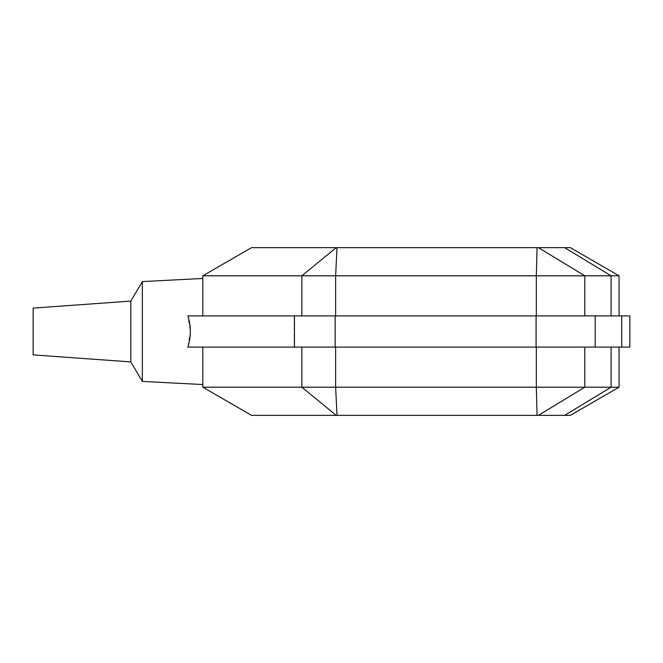 <?xml version="1.0" encoding="UTF-8"?>
<svg xmlns="http://www.w3.org/2000/svg" width="663" height="663" viewBox="0 0 663 663"><rect width="100%" height="100%" fill="white"/><g stroke="black" fill="none" stroke-linecap="round" stroke-linejoin="round"><path stroke-width="0.5" stroke-dasharray="3.31 2.49" d="M336.216 247.647L337.003 247.647L335.635 275.8L301.864 275.8L336.216 247.647L251.55 247.647L202.803 275.8L202.803 315.903L187.853 315.903L190.364 331.5L187.853 347.097L629.85 347.097M337.003 247.647L537.08 247.647L536.326 275.8L536.326 315.903L301.864 315.903L301.864 275.8L202.803 275.8M537.08 247.647L538.414 247.647L584.807 275.8L335.635 275.8L335.635 315.903L536.326 315.903M619.06 275.8L584.807 275.8L584.807 315.903L611.087 315.903L584.807 315.903M538.414 247.647L570.304 247.647M611.087 315.903L619.06 315.903L611.095 315.903L611.095 275.8L564.644 247.647M570.304 415.353L538.414 415.353L584.807 387.2L619.06 387.2M538.414 415.353L537.08 415.353L536.326 387.2L584.807 387.2L584.807 347.097L187.853 347.097L584.791 347.097M537.08 415.353L337.003 415.353L335.635 387.2L536.326 387.2L536.326 347.097M337.003 415.353L336.216 415.353L301.864 387.2L335.635 387.2L335.635 347.097M336.216 415.353L251.55 415.353L202.803 387.2L301.864 387.2L301.864 347.097M202.803 387.2L202.803 384.54M611.095 347.097L619.06 347.097L611.087 347.097L611.095 387.2L564.644 415.353M629.85 315.903L187.853 315.903L301.864 315.903L202.803 315.903L202.803 313.831L202.803 315.903M294.148 315.903L294.148 347.097M301.864 315.903L335.635 315.903M335.155 315.903L335.155 347.097M202.803 347.097L202.803 349.169M202.803 278.46L202.803 313.831M142.346 281.576L142.346 381.424M130.818 301.101L130.818 361.899M621.72 315.903L621.72 347.097M595.183 315.903L595.183 347.097M536.085 315.903L536.085 347.097"/><path stroke-width="0.99" d="M619.06 275.8L570.304 247.647L538.406 247.647L584.791 275.8L619.06 275.8L619.06 315.903M538.406 247.647L537.071 247.647L536.326 275.8L584.791 275.8L584.791 315.903M537.071 247.647L337.003 247.647L335.635 275.8L536.326 275.8L536.326 315.903M337.003 247.647L336.216 247.647L301.864 275.8L335.635 275.8L335.635 315.903M336.216 247.647L251.55 247.647L202.803 275.8L301.864 275.8L301.864 315.903M336.216 415.353L251.55 415.353L202.803 387.2L301.864 387.2L336.216 415.353L337.003 415.353L335.635 387.2L301.864 387.2L301.864 347.097M337.003 415.353L537.071 415.353L536.326 387.2L335.635 387.2L335.635 347.097M537.071 415.353L538.406 415.353L584.791 387.2L536.326 387.2L536.326 347.097M538.406 415.353L570.304 415.353L619.06 387.2L584.791 387.2L584.791 347.097M187.853 315.903L629.85 315.903L629.85 347.097L187.853 347.097C191.184 336.696 191.184 326.304 187.853 315.903M294.455 315.903L294.455 347.097M202.803 315.903L202.803 278.46L142.346 281.576L130.818 301.101L142.346 281.576L142.346 381.424L202.803 384.54L202.803 349.169L202.803 387.2M202.803 275.8L202.803 313.831M202.803 349.169L202.803 347.097M142.346 381.424L130.818 361.899L130.818 301.101L33.15 308.096L33.15 354.904L33.15 308.096M611.087 315.903L611.087 275.8L564.644 247.647M611.087 347.097L611.087 387.2L564.644 415.353M335.155 315.903L335.155 347.097M536.085 315.903L536.085 347.097M595.183 315.903L595.183 347.097M621.72 315.903L621.72 347.097M619.06 347.097L619.06 387.2M33.15 354.904L130.818 361.899"/></g></svg>
